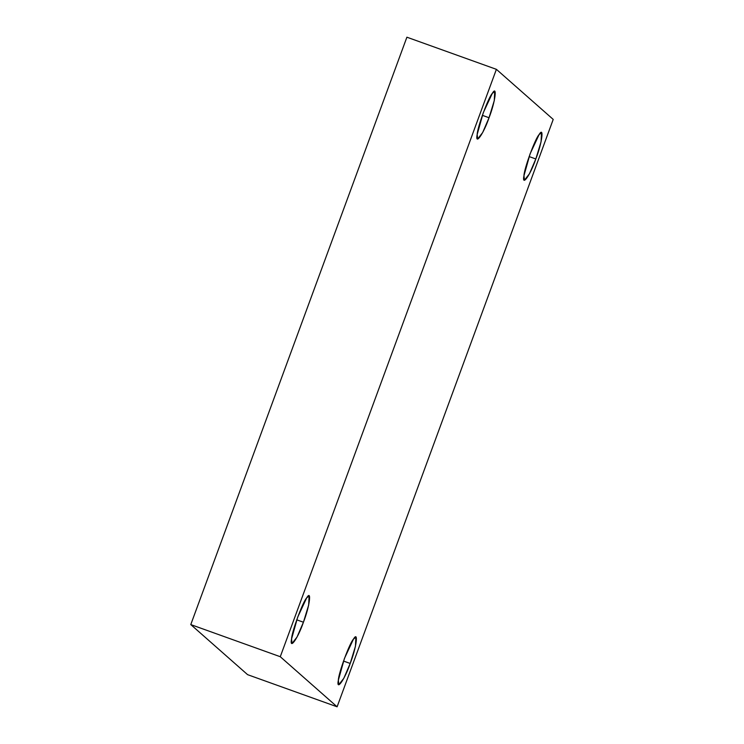<?xml version="1.0" encoding="UTF-8"?>
<svg xmlns="http://www.w3.org/2000/svg" width="744" height="744" viewBox="0 0 744 744"><rect width="100%" height="100%" fill="white"/><g stroke="black" fill="none" stroke-linecap="round" stroke-linejoin="round"><path stroke-width="1.12" d="M296.726 619.817L303.422 622.226L308.676 605.03L309.095 595.907L306.658 597.916L297.684 617.167L291.564 638.938L292.011 643.486L297.033 637.069L303.422 622.226L296.726 619.817M482.344 115.329L489.041 117.738L494.295 100.542L494.704 91.419L492.277 93.428L483.293 112.679L477.183 134.45L477.629 138.998L482.651 132.581L489.041 117.738L482.344 115.329M529.124 156.566L535.82 158.965L541.074 141.769L541.483 132.646L539.056 134.655L530.072 153.906L523.962 175.686L524.408 180.225L529.43 173.817L535.82 158.965L529.124 156.566M343.505 661.053L350.201 663.453L355.455 646.257L355.874 637.134L353.447 639.152L344.463 658.394L338.353 680.174L338.79 684.713L343.812 678.305L350.201 663.453L343.505 661.053M190.78 624.588L280.274 656.72L496.397 69.332L406.894 37.2L190.78 624.588L247.603 674.669L337.106 706.8L247.603 674.669L190.78 624.588L406.894 37.2L496.397 69.332L280.274 656.72L190.78 624.588M553.22 119.412L337.106 706.8L280.274 656.72L337.106 706.8L553.22 119.412L496.397 69.332L553.22 119.412M350.201 663.453C344.732 679.56 336.018 691.846 338.353 680.174C338.52 673.115 349.606 642.974 353.447 639.152C358.748 630.094 356.357 647.95 350.201 663.453M535.82 158.965C530.342 175.073 521.637 187.358 523.962 175.686C524.139 168.628 535.224 138.486 539.056 134.655C544.357 125.606 541.976 143.462 535.82 158.965M489.041 117.738C483.563 133.846 474.858 146.131 477.183 134.45C477.36 127.401 488.445 97.259 492.277 93.428C497.578 84.37 495.197 102.235 489.041 117.738M303.422 622.226C297.953 638.333 289.239 650.619 291.564 638.938C291.741 631.889 302.827 601.747 306.658 597.916C311.959 588.867 309.578 606.723 303.422 622.226"/></g></svg>
